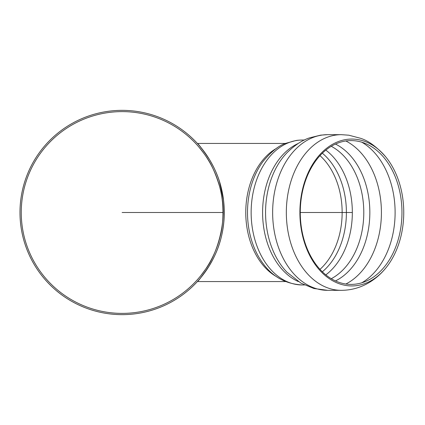 <?xml version="1.0" encoding="UTF-8"?>
<svg xmlns="http://www.w3.org/2000/svg" width="425" height="425" viewBox="0 0 425 425"><rect width="100%" height="100%" fill="white"/><g stroke="black" fill="none" stroke-linecap="round" stroke-linejoin="round"><path stroke-width="0.64" d="M222.982 228.74L222.53 231.343L222.982 228.74M222.355 232.257L221.946 234.228L222.355 232.257M206.747 269.732L206.412 270.22M200.913 277.525L200.143 278.449M223.826 222.163L223.89 221.452M224.283 212.5L224.283 212.489A102.149 102.149 0 0 0 71.06 124.036A102.149 102.149 0 0 0 71.06 300.964A102.149 102.149 0 0 0 224.283 212.5L224.283 212.5M223.577 200.52L219.412 181.342M213.26 166.345L212.075 164.071M199.585 145.897L199.346 145.621M199.038 145.27L200.276 146.71M198.937 147.082C203.309 152.825 213.509 163.567 220.044 188.163C223.933 201.833 223.933 223.167 220.044 236.837M197.551 279.512L199.309 277.477M201.046 275.363L205.727 268.988M205.732 268.977C216.219 255.335 227.29 222.854 221.659 195.962M220.681 190.91L219.714 186.883C215.714 173.49 211.05 163.2 205.732 156.023M222.53 193.657L222.355 192.743M21.25 212.5A100.884 100.884 0 0 1 172.577 125.131A100.884 100.884 0 0 1 172.577 299.869A100.884 100.884 0 0 1 21.25 212.5M299.896 212.5A73.435 51.924 90 0 0 330.177 279.252A73.435 51.924 90 0 0 385.703 268.148A73.435 51.924 90 0 0 385.703 156.852A73.435 51.924 90 0 0 351.826 139.065A73.435 51.924 90 0 0 299.896 212.5M300.273 212.5A71.905 50.846 90 0 0 329.922 277.86A71.905 50.846 90 0 0 384.29 266.99A71.905 50.846 90 0 0 384.29 158.01A71.905 50.846 90 0 0 351.119 140.595A71.905 50.846 90 0 0 300.273 212.5L351.826 212.5M224.278 213.6L224.283 212.617M224.012 205.1L223.858 203.171M223.343 198.661L223.008 196.43M222.312 192.53L221.749 189.89M220.926 186.527L220.687 185.64M216.251 172.794L215.953 172.098M212.452 164.783L211.974 163.891M198.448 144.596L198.045 144.149M197.667 143.73L197.397 143.432C198.411 143.905 202.385 149.186 209.318 159.269C214.843 168.783 223.879 184.992 224.283 212.5C223.879 240.008 214.843 256.217 209.318 265.731C202.385 275.814 198.411 281.095 197.397 281.568L285.526 281.568M199.33 145.605L204.717 152.384M219.157 180.54L219.369 181.199M220.91 186.474L221.101 187.197M199.256 279.48L199.506 279.193M200.249 278.317L207.442 268.685M208.569 266.942L212.643 259.85M216.771 250.952L217.18 249.927M218.827 245.427L219.47 243.488M221.234 237.262L221.712 235.285M224.012 219.9L224.102 218.53M224.193 216.75L224.193 208.25M224.102 206.47L223.747 202.034M223.566 200.441L223.396 199.059M223.183 197.54L222.976 196.201M222.732 194.756L220.187 183.871M219.677 182.176L218.487 178.58M217.18 175.073L216.012 172.231M213.398 166.616L211.023 162.175M209.711 159.917L208.569 158.058M207.442 156.315L203.665 150.96M201.827 148.596L201.455 148.139M223.019 212.5L122.134 212.5M298.323 143.427A72.473 51.244 90 0 0 262.592 212.5A72.473 51.244 90 0 0 298.323 281.573M263.574 160.804A70.168 49.613 90 0 0 263.165 161.341C271.479 151.39 279.039 145.377 285.844 143.305L296.055 140.5C299.498 139.947 303.875 140.027 302.388 140.027A72.473 51.244 90 0 0 251.143 212.5A72.473 51.244 90 0 0 302.388 284.973L304.422 284.973M287.103 152.633A74.056 52.365 90 0 0 286.912 152.83A74.056 52.365 90 0 0 286.912 272.17L286.96 272.218M286.912 152.83C294.838 145.084 302.457 140.069 309.777 137.79L320.763 135.123L327.675 134.667A77.833 55.037 90 0 0 272.643 212.5A77.833 55.037 90 0 0 327.675 290.333L313.921 288.506L301.033 283.204L286.912 272.17M327.675 134.667L341.371 134.667A77.833 55.037 90 0 0 286.333 212.5A77.833 55.037 90 0 0 341.371 290.333L327.675 290.333M361.792 282.8A76.006 53.741 90 0 0 395.112 212.5A76.006 53.741 90 0 0 361.792 142.2M345.865 284.017A76.006 53.741 90 0 0 381.416 212.5A76.006 53.741 90 0 0 345.865 140.983M335.495 280.925A72.484 51.255 90 0 0 369.84 212.5A72.484 51.255 90 0 0 335.495 144.075M331.272 278.699A70.64 49.953 90 0 0 363.789 212.5A70.64 49.953 90 0 0 331.272 146.301M325.826 274.879A70.64 49.953 90 0 0 352.336 212.5A70.64 49.953 90 0 0 325.826 150.121M322.341 271.782A68.659 48.551 90 0 0 322.341 153.218M319.988 269.349A67.235 47.542 90 0 0 319.988 155.651M276.67 148.261A69.068 48.838 90 0 0 245.767 212.5A69.068 48.838 90 0 0 276.67 276.739M263.165 161.341A70.168 49.613 90 0 0 263.165 263.659A70.168 49.613 90 0 0 263.229 263.744M302.202 140.027L304.422 140.027M385.703 268.148C381.044 273.843 375.663 278.561 369.543 282.306C360.841 287.576 351.448 290.254 341.371 290.333M385.703 156.852C376.964 147.05 368.64 140.882 360.729 138.337L348.835 135.203L341.371 134.667M263.266 263.792L263.165 263.659C272.834 276.946 285.908 284.049 302.388 284.973M285.526 143.432L197.397 143.432"/></g></svg>
